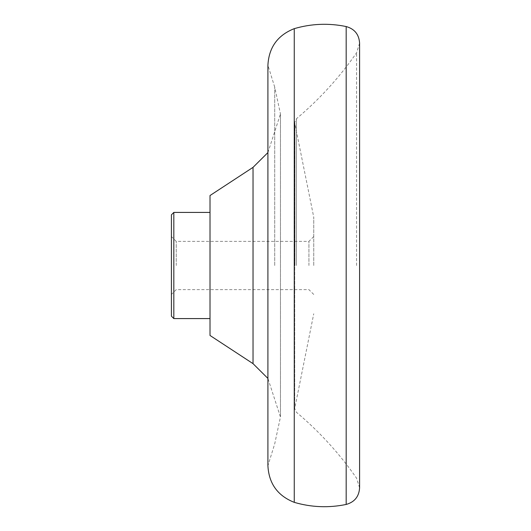<?xml version="1.0" encoding="UTF-8"?>
<svg xmlns="http://www.w3.org/2000/svg" width="531" height="531" viewBox="0 0 531 531"><rect width="100%" height="100%" fill="white"/><g stroke="black" fill="none" stroke-linecap="round" stroke-linejoin="round"><path stroke-width="0.4" stroke-dasharray="2.65 1.99" d="M313.755 265.5L313.755 217.245L313.755 265.5M359.593 487.923L359.593 43.077M171.407 316.164L171.407 214.836M171.407 265.5L171.407 236.547L171.407 265.5M173.823 318.58L173.823 212.42M176.232 265.5L176.232 241.373L176.232 265.5M308.929 265.5L308.929 241.373L308.929 265.5M294.26 502.353L294.26 28.647M274.713 265.5L274.713 87.13L274.713 265.5M253.035 363.649L253.035 167.351M210.01 335.466L210.01 195.534M210.01 265.5L210.01 212.42L210.01 265.5M294.917 265.5L294.917 123.849L294.917 265.5M356.573 265.5L356.573 52.821L356.573 265.5M296.431 265.5L296.431 118.738L296.431 265.5M346.172 504.45L346.172 26.55M359.593 43.184L356.573 52.821C339.442 77.453 319.396 99.423 296.431 118.738L294.705 122.429L294.917 123.849L313.755 217.245M359.593 487.816L356.573 478.179C339.442 453.547 319.396 431.577 296.431 412.262L294.705 408.571L294.705 122.429L294.705 408.571L313.755 313.755M313.755 236.547L308.929 241.373L176.232 241.373L171.407 236.547M313.755 294.453L308.929 289.627L176.232 289.627L171.407 294.453M274.713 87.13L267.909 65.253L267.909 465.747L274.713 443.87L280.461 417.014L280.461 113.986L274.713 87.13M267.909 152.576L280.461 113.986L280.461 417.014L267.909 378.424"/><path stroke-width="0.8" d="M359.593 43.077L359.593 487.923C359.009 496.585 354.535 502.1 346.172 504.45L346.172 26.55C354.535 28.9 359.009 34.415 359.593 43.077M171.407 214.836L171.407 316.164L173.823 318.58L173.823 212.42L171.407 214.836M346.172 26.55C328.696 22.952 311.392 23.649 294.26 28.647L294.26 502.353C311.392 507.351 328.696 508.048 346.172 504.45M267.909 152.576L253.035 167.351L253.035 363.649L267.909 378.424M253.035 167.351L210.01 195.534L210.01 335.466L253.035 363.649M294.26 28.647C277.647 35.212 268.865 47.412 267.909 65.253L267.909 465.747C268.865 483.588 277.647 495.788 294.26 502.353M210.01 212.42L173.823 212.42M210.01 318.58L173.823 318.58"/></g></svg>

